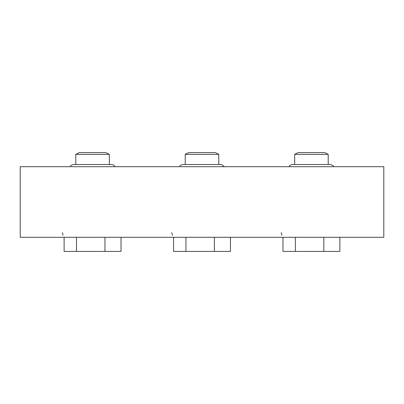 <?xml version="1.0" encoding="UTF-8"?>
<svg xmlns="http://www.w3.org/2000/svg" width="404" height="404" viewBox="0 0 404 404"><rect width="100%" height="100%" fill="white"/><g stroke="black" fill="none" stroke-linecap="round" stroke-linejoin="round"><path stroke-width="0.61" d="M185.234 154.343L188.764 152.581L215.236 152.581L218.766 154.343L185.234 154.343L185.234 164.524M173.543 237.299L173.543 251.419L185.931 251.419L185.931 237.299M214.388 237.299L214.388 251.419L185.931 251.419M230.457 237.299L230.457 251.419L214.388 251.419M294.668 154.343L298.197 152.581L324.67 152.581L328.2 154.343L294.668 154.343L294.668 164.524L291.966 164.524L289.855 165.337L288.976 166.701M282.977 237.299L282.977 251.419L295.364 251.419L295.364 237.299M323.821 237.299L323.821 251.419L295.364 251.419M339.885 237.299L339.885 251.419L323.821 251.419M75.8 154.343L79.33 152.581L105.803 152.581L109.332 154.343L75.8 154.343L75.8 164.524L73.099 164.524L70.988 165.337L70.109 166.701M64.115 237.299L64.115 251.419L76.502 251.419L76.502 237.299M104.954 237.299L104.954 251.419L76.502 251.419M121.023 237.299L121.023 251.419L104.954 251.419M383.8 237.299L383.8 166.701L20.2 166.701L20.2 237.299L383.8 237.299M171.73 232.679L172.523 235.269M182.618 164.524L221.296 164.524M224.457 166.701L221.468 164.524M182.532 164.524L180.421 165.337L179.543 166.701M218.766 154.343L218.766 164.524M292.052 164.524L330.901 164.524L328.2 164.524L328.2 154.343M333.891 166.701L333.623 166.1L330.901 164.524M73.185 164.524L112.034 164.524L109.332 164.524L109.332 154.343M115.024 166.701L113.958 165.18L112.034 164.524M281.164 232.679L281.957 235.269M62.297 232.679L63.09 235.269"/></g></svg>
